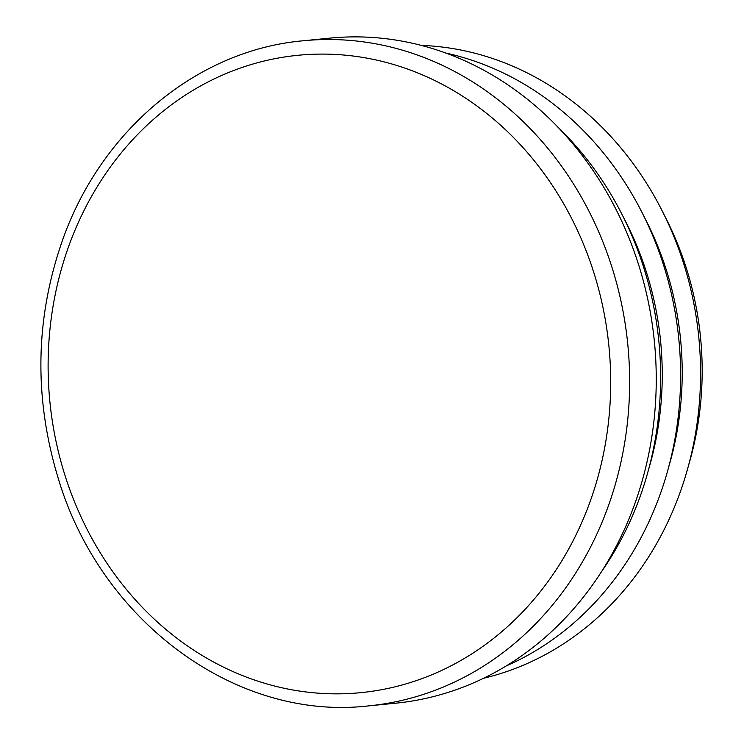 <?xml version="1.0" encoding="UTF-8"?>
<svg xmlns="http://www.w3.org/2000/svg" width="744" height="744" viewBox="0 0 744 744"><rect width="100%" height="100%" fill="white"/><g stroke="black" fill="none" stroke-linecap="round" stroke-linejoin="round"><path stroke-width="1.12" d="M668.642 467.167A299.348 262.576 -95.6 0 0 643.839 216.169M483.628 678.258A320.236 280.897 -95.6 0 0 679.384 494.407A320.236 280.897 -95.6 0 0 421.076 45.375M688.609 465.195A299.348 262.576 -95.6 0 0 663.797 214.198M648.684 469.139A299.348 262.576 -95.6 0 0 623.872 218.141M368.95 705.842L395.566 703.21A334.158 293.108 -95.6 0 0 634.139 505.613A334.158 293.108 -95.6 0 0 329.834 38.139L303.217 40.771A334.158 293.108 84.4 0 1 607.523 508.245A334.158 293.108 84.4 0 1 368.95 705.842C236.387 721.513 100.868 621.584 58.255 478.448C33.657 397.352 35.201 317.604 62.877 239.205C101.882 129.502 197.578 50.053 303.217 40.771M601.654 571.457A320.236 280.897 -95.6 0 0 639.459 498.35A320.236 280.897 -95.6 0 0 557.721 127.001M506.143 665.992A320.236 280.897 -95.6 0 0 659.426 496.378A320.236 280.897 -95.6 0 0 445.554 52.991M69.304 244.646A320.236 280.897 84.4 0 1 552.215 185.247A320.236 280.897 84.4 0 1 366.773 691.994A320.236 280.897 84.4 0 1 69.304 244.646"/></g></svg>
